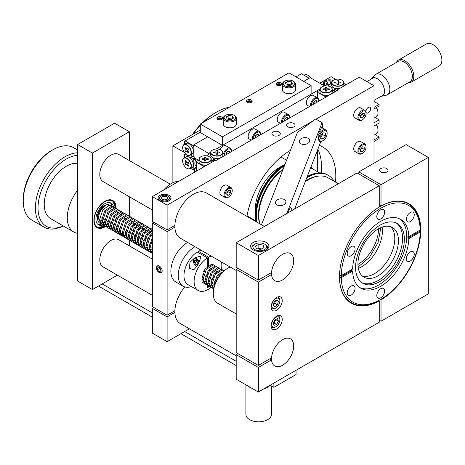 <?xml version="1.0" encoding="UTF-8"?>
<svg xmlns="http://www.w3.org/2000/svg" width="465" height="465" viewBox="0 0 465 465"><rect width="100%" height="100%" fill="white"/><g stroke="black" fill="none" stroke-linecap="round" stroke-linejoin="round"><path stroke-width="0.7" d="M351.139 286.085A5.557 3.208 120 0 0 347.506 290.985A5.557 3.208 120 0 0 348.355 295.438A5.557 3.208 120 0 0 351.139 295.165A5.557 3.208 120 0 0 354.766 290.265A5.557 3.208 120 0 0 353.917 285.812A5.557 3.208 120 0 0 351.139 286.085M351.139 246.636A5.557 3.208 120 0 0 347.506 251.536A5.557 3.208 120 0 0 348.355 255.988A5.557 3.208 120 0 0 351.139 255.715A5.557 3.208 120 0 0 354.766 250.815A5.557 3.208 120 0 0 353.917 246.357A5.557 3.208 120 0 0 351.139 246.636M410.316 212.47A5.557 3.208 120 0 0 406.683 217.364A5.557 3.208 120 0 0 407.532 221.822A5.557 3.208 120 0 0 410.316 221.549A5.557 3.208 120 0 0 413.943 216.649A5.557 3.208 120 0 0 413.094 212.191A5.557 3.208 120 0 0 410.316 212.47M237.97 353.638L236.197 354.661L236.197 379.237L258.366 392.036L379.248 322.245L379.248 300.901A57.474 33.184 -60 0 1 351.401 303.25A57.474 33.184 -60 0 1 342.42 257.767A57.474 33.184 -60 0 1 379.248 207.07A57.056 32.939 -60 0 1 408.363 203.897A57.056 32.939 -60 0 1 420.174 228.995A57.056 32.939 -60 0 1 420.18 230.012A57.056 32.939 -60 0 1 420.174 231.041L407.933 238.109A39.752 22.948 120 0 0 407.945 237.074A39.752 22.948 120 0 0 407.933 236.063L408.816 236.575A39.752 22.948 120 0 0 400.598 219.393A39.752 22.948 120 0 0 370.378 229.611A39.752 22.948 120 0 0 352.633 269.014L341.281 275.565L339.502 275.565M351.732 269.531L351.732 269.531A39.752 22.948 120 0 0 351.743 270.549L339.502 277.617L341.281 277.617A55.8 32.219 120 0 0 380.725 299.379L379.841 299.89A57.056 32.939 -60 0 1 351.313 302.715A57.056 32.939 -60 0 1 339.502 277.617A57.056 32.939 -60 0 1 339.497 276.768M380.725 288.73A5.557 3.208 120 0 0 377.092 293.63A5.557 3.208 120 0 0 377.946 298.082A5.557 3.208 120 0 0 380.725 297.809A5.557 3.208 120 0 0 384.357 292.909A5.557 3.208 120 0 0 383.503 288.451A5.557 3.208 120 0 0 380.725 288.73M359.817 287.579A39.752 22.948 120 0 0 390.048 275.623A39.752 22.948 120 0 0 406.706 236.365A39.752 22.948 120 0 0 399.511 218.829M355.574 267.451A34.486 19.908 120 0 0 362.717 283.237A34.486 19.908 120 0 0 389.286 273.995A34.486 19.908 120 0 0 404.341 239.295A34.486 19.908 120 0 0 397.197 223.508A34.486 19.908 120 0 0 370.628 232.75A34.486 19.908 120 0 0 355.574 267.451M361.851 282.685A34.486 19.908 120 0 0 388.089 272.356A34.486 19.908 120 0 0 402.568 238.272A34.486 19.908 120 0 0 396.29 223.037M398.429 240.661A28.632 16.531 120 0 0 392.501 227.554A28.632 16.531 120 0 0 370.436 235.226A28.632 16.531 120 0 0 357.94 264.039A28.632 16.531 120 0 0 363.868 277.146A28.632 16.531 120 0 0 385.933 269.473A28.632 16.531 120 0 0 398.429 240.661M362.165 275.896A28.632 16.531 120 0 0 383.468 266.085A28.632 16.531 120 0 0 394.791 238.562A28.632 16.531 120 0 0 390.565 226.705M410.316 251.92A5.557 3.208 120 0 0 406.683 256.82A5.557 3.208 120 0 0 407.532 261.272A5.557 3.208 120 0 0 410.316 260.999A5.557 3.208 120 0 0 413.943 256.099A5.557 3.208 120 0 0 413.094 251.646A5.557 3.208 120 0 0 410.316 251.92M380.725 209.825A5.557 3.208 120 0 0 377.092 214.725A5.557 3.208 120 0 0 377.946 219.178A5.557 3.208 120 0 0 380.725 218.905A5.557 3.208 120 0 0 384.357 214.005A5.557 3.208 120 0 0 383.503 209.552A5.557 3.208 120 0 0 380.725 209.825M420.174 228.995L420.174 230.018L408.816 236.575M407.933 238.109L408.816 238.621L420.174 232.064L420.174 231.041M351.743 270.549L352.633 271.06A39.752 22.948 120 0 0 360.852 288.242A39.752 22.948 120 0 0 391.071 278.024A39.752 22.948 120 0 0 408.816 238.621M341.281 277.617L352.633 271.06M380.725 299.379A55.8 32.219 120 0 0 420.174 232.064M420.174 230.018A55.8 32.219 120 0 0 380.725 208.256A55.8 32.219 120 0 0 341.281 275.565M255.291 215.528L255.291 209.384A34.276 19.786 -60 0 1 279.529 167.406L284.847 164.331A41.798 24.134 120 0 0 255.291 215.528A41.798 24.134 120 0 0 255.413 218.533A41.798 24.134 120 0 0 255.791 221.48M256 218.876A41.798 24.134 -60 0 1 284.702 165.11A41.798 24.134 120 0 0 256.006 218.945A41.798 24.134 120 0 0 256.384 221.822A41.798 24.134 -60 0 1 256 218.876M318.205 176.159A38.804 22.401 120 0 0 305.505 181.036M307.284 176.473A41.798 24.134 -60 0 1 327.47 174.805L327.912 175.061A41.798 24.134 120 0 0 307.028 177.124A41.798 24.134 -60 0 1 327.912 175.061L328.354 175.317A41.798 24.134 120 0 0 306.766 177.793M334.044 181.257A41.798 24.134 120 0 0 328.354 175.317M378.539 228.768A29.051 16.769 -60 0 1 364.118 259.801A29.051 16.769 -60 0 1 357.94 264.445M338.357 183.745L328.092 177.822A39.502 22.802 120 0 0 305.22 181.78M283.144 169.115A38.804 22.401 120 0 0 258.563 217.76A38.804 22.401 120 0 0 259.737 223.758M312.468 168.795A41.798 24.134 120 0 0 311.085 166.685M284.429 165.807A41.798 24.134 120 0 0 256.453 219.201A41.798 24.134 120 0 0 256.825 222.078M282.836 169.911A39.502 22.802 120 0 0 259.889 223.845M280.895 82.944A2.842 1.639 180 0 1 281.726 84.107A2.842 1.639 180 0 1 279.977 85.618A2.842 1.639 180 0 1 276.878 85.264A2.842 1.639 180 0 1 276.041 84.107A2.842 1.639 180 0 1 277.797 82.59A2.842 1.639 180 0 1 280.895 82.944M251.338 100.01A2.842 1.639 180 0 1 252.175 101.167A2.842 1.639 180 0 1 250.42 102.684A2.842 1.639 180 0 1 247.322 102.329A2.842 1.639 180 0 1 246.491 101.167A2.842 1.639 180 0 1 248.24 99.655A2.842 1.639 180 0 1 251.338 100.01M221.788 117.07A2.842 1.639 180 0 1 222.619 118.232A2.842 1.639 180 0 1 220.863 119.749A2.842 1.639 180 0 1 217.765 119.395A2.842 1.639 180 0 1 216.934 118.232A2.842 1.639 180 0 1 218.69 116.715A2.842 1.639 180 0 1 221.788 117.07M200.287 124.045L288.951 72.854L311.12 85.653L222.456 136.844L200.287 124.045L200.287 132.577L222.456 145.376L222.456 136.844M311.12 85.653L311.12 94.186L222.456 145.376M246.956 216.382A63.531 36.683 -60 0 1 290.451 150.311M319.362 145.382A63.531 36.683 -60 0 1 322.64 146.923A63.531 36.683 -60 0 1 335.8 176.003A63.531 36.683 -60 0 1 335.503 182.1M321.402 172.922A63.531 36.683 120 0 0 321.611 167.813A63.531 36.683 120 0 0 317.868 149.236M287.905 126.869A4.202 2.424 0 0 0 292.479 127.393A4.202 2.424 0 0 0 295.072 125.155A4.202 2.424 0 0 0 293.845 123.44A4.202 2.424 0 0 0 289.265 122.911A4.202 2.424 0 0 0 286.673 125.155A4.202 2.424 0 0 0 287.905 126.869M273.124 135.402A4.202 2.424 0 0 0 277.704 135.925A4.202 2.424 0 0 0 280.296 133.688A4.202 2.424 0 0 0 279.064 131.973A4.202 2.424 0 0 0 274.49 131.444A4.202 2.424 0 0 0 271.897 133.688A4.202 2.424 0 0 0 273.124 135.402M370.657 108.781A3.325 1.918 120 0 0 369.971 107.258A3.325 1.918 120 0 0 367.408 108.147A3.325 1.918 120 0 0 365.961 111.495A3.325 1.918 120 0 0 366.647 113.012A3.325 1.918 120 0 0 369.21 112.123A3.325 1.918 120 0 0 370.657 108.781M159.914 200.764A6.533 3.772 0 0 0 167.034 201.578A6.533 3.772 0 0 0 171.062 198.096A6.533 3.772 0 0 0 169.15 195.428A6.533 3.772 0 0 0 162.035 194.614A6.533 3.772 0 0 0 158.001 198.096A6.533 3.772 0 0 0 159.914 200.764M152.334 223.055L152.334 306.673L167.109 315.2L167.109 231.587L152.334 223.055L153.81 222.206M167.109 231.587L174.881 227.1M167.109 315.2L174.881 310.713M153.81 307.522L152.334 308.376L167.109 316.909L174.881 312.422M152.334 308.376L152.334 333.12L167.109 341.653L167.109 316.909M174.881 225.397L167.109 229.884L152.334 221.352L152.334 196.608L167.109 205.141L313.241 120.772M167.109 229.884L167.109 205.141M152.334 196.608L214.917 160.477L215.504 160.814L337.869 90.175L337.276 89.832L336.834 90.768M189.383 328.79L167.109 341.653M316.031 119.162L374 85.694L374 163.163M337.276 89.832L359.218 77.161L374 85.694M172.875 182.733L172.875 145.847L200.287 130.02M172.875 145.847L184.361 152.479M185.436 153.758L184.518 154.304L184.518 157.693M254.785 220.904L255.291 220.613M196.387 167.086L194.422 168.22L194.422 172.306M196.387 169.359L194.422 168.22M198.543 160.256L194.422 157.873L193.829 157.054L193.829 144.836L207.675 136.844M303.732 81.387L310.19 77.655L324.587 85.973M208.605 154.444L208.605 153.369L210.651 152.189M193.829 144.836L208.605 153.369M216.138 149.021L320.03 89.042M190.662 168.336L193.248 169.824L194.422 169.15L193.829 169.487L193.829 159.681L193.248 158.67L190.83 157.275L192.458 156.333M188.348 163.25L188.703 163.041M187.761 162.239L188.122 162.035M193.423 158.972L194.87 158.135M188.377 156.85L187.523 155.368L185.099 153.967M193.248 158.67L194.521 157.937M190.83 157.275L189.929 157.798M193.248 169.824L193.829 169.487M193.829 159.681L195.689 158.606M190.574 154.95L193.248 156.792L193.829 156.455L193.829 146.649L193.248 145.638L185.099 140.936L184.518 141.273L184.518 144.255M193.423 145.94L193.829 145.708M309.202 78.225L301.465 73.755L295.99 76.917M185.099 140.936L200.287 132.17M193.248 145.638L193.829 145.301M304.645 74.9L304.046 75.249L304.645 74.9A6.144 3.546 -120 0 1 307.714 75.208A6.144 3.546 -120 0 1 310.341 77.742M307.789 75.249A5.935 3.429 60 0 1 307.865 75.289A5.935 3.429 60 0 1 310.44 77.8M189.813 155.147A5.935 3.429 -120 0 0 189.813 148.294A5.935 3.429 -120 0 0 183.878 144.865A5.935 3.429 -120 0 0 182.652 147.585A5.935 3.429 -120 0 0 186.849 154.851A5.935 3.429 -120 0 0 189.813 155.147M182.652 147.498A6.144 3.546 60 0 1 182.652 147.411A6.144 3.546 60 0 1 183.925 144.598L183.925 144.598A6.144 3.546 60 0 1 190.069 148.149A6.144 3.546 60 0 1 190.069 155.24L192.097 154.066A6.144 3.546 -120 0 0 192.097 146.975A6.144 3.546 -120 0 0 185.954 143.423L183.925 144.598L185.954 143.423M187.691 148.672L188.418 149.939M186.953 151.032L185.645 151.544L184.913 150.276L186.012 149.643L184.913 147.504L185.645 147.079L186.953 149.102L188.052 148.469L188.778 149.736L186.953 151.032L188.052 152.933L188.261 151.613M188.052 152.933L188.778 152.508L187.686 150.608M192.097 154.066L190.069 155.24A6.144 3.546 60 0 1 186.994 154.938A6.144 3.546 60 0 1 186.918 154.892M184.913 150.276L187.564 148.748M187.686 150.369L186.744 150.91M183.878 158.303A5.935 3.429 -120 0 0 182.652 161.018A5.935 3.429 -120 0 0 186.849 168.289A5.935 3.429 -120 0 0 189.813 168.58A5.935 3.429 -120 0 0 189.813 161.727A5.935 3.429 -120 0 0 183.878 158.303M182.652 160.937A6.144 3.546 60 0 1 182.652 160.849A6.144 3.546 60 0 1 183.925 158.036A6.144 3.546 60 0 1 190.069 161.582A6.144 3.546 60 0 1 190.069 168.679L190.069 168.679A6.144 3.546 60 0 1 186.994 168.371A6.144 3.546 60 0 1 186.918 168.33M185.954 156.862L183.925 158.036L185.954 156.862A6.144 3.546 -120 0 1 192.097 160.408A6.144 3.546 -120 0 1 192.097 167.505L190.069 168.679L192.097 167.505M184.913 160.937L186.012 162.837L186.744 162.419L185.645 160.518L184.913 160.937L186.163 161.413M186.012 162.837L184.913 163.715L185.645 164.982L187.686 163.802L186.744 164.348L188.052 166.365L188.261 165.052M186.744 162.419L188.052 161.901L188.778 163.169L186.953 164.465M188.052 166.365L188.778 165.947L187.686 164.046M184.913 163.715L187.564 162.186M187.691 162.111L188.418 163.378M255.704 220.974L255.308 221.201M222.898 153.287L225.479 155.06M207.675 156.054L207.675 154.979L210.61 153.287M210.093 157.24L207.675 155.653M211.808 157.048L210.093 157.048M215.824 160.634L213.4 158.96L213.4 157.92M213.4 160.838L213.4 158.96M216.306 160.355L215.824 160.355M211.261 159.902L213.842 161.093M204.187 166.673L196.387 162.169L196.387 161.5L198.974 160.006M196.387 171.172L196.387 162.169M211.052 159.146A5.935 3.429 0 0 0 209.314 156.722A5.935 3.429 0 0 0 200.921 156.722A5.935 3.429 0 0 0 199.183 159.146A5.935 3.429 0 0 0 205.117 162.576A5.935 3.429 0 0 0 211.052 159.146M209.384 156.763A6.144 3.546 180 0 1 209.459 156.81A6.144 3.546 180 0 1 211.261 159.315A6.144 3.546 180 0 1 205.117 162.866A6.144 3.546 180 0 1 198.974 159.315A6.144 3.546 180 0 1 200.77 156.81A6.144 3.546 180 0 1 200.845 156.763M211.261 159.315L211.261 161.663A6.144 3.546 0 0 1 210.959 162.762M198.974 159.315L198.974 161.663A6.144 3.546 0 0 0 200.77 164.174A6.144 3.546 0 0 0 207.012 165.034M207.611 158.722A5.935 3.429 180 0 1 208.082 158.867M205.85 158.606L205.85 159.687L208.25 159.571L208.25 158.722L206.059 158.722L205.85 157.339L204.385 157.339L204.385 160.954L205.85 160.954L205.85 159.687M205.85 160.541L204.385 160.541M207.216 159.571L208.25 158.722M204.385 159.687L204.176 158.722L201.979 158.722L203.013 159.571M201.979 158.722L201.979 159.571L204.176 159.571M206.902 165.104A5.935 3.429 180 0 1 200.921 164.255A5.935 3.429 180 0 1 200.845 164.215M210.819 152.427A5.935 3.429 0 0 0 216.754 155.856A5.935 3.429 0 0 0 222.689 152.427A5.935 3.429 0 0 0 220.951 150.003A5.935 3.429 0 0 0 212.557 150.003A5.935 3.429 0 0 0 210.819 152.427M222.898 152.601A6.144 3.546 180 0 1 216.754 156.147A6.144 3.546 180 0 1 210.61 152.601L210.61 154.944A6.144 3.546 0 0 0 216.754 158.489A6.144 3.546 0 0 0 222.898 154.944L222.898 152.601A6.144 3.546 180 0 0 221.096 150.09A6.144 3.546 180 0 0 221.02 150.05M217.481 154.241L217.481 152.973L217.481 154.241L216.022 154.241L216.022 152.973L213.615 152.851L213.615 152.008L214.65 152.851M217.481 153.822L216.022 153.822M217.481 152.973L217.481 151.886L217.481 152.973L219.887 152.851L219.887 152.008L217.481 151.886L217.481 150.619L216.022 150.619L215.812 152.008L213.615 152.008M218.852 152.851L219.887 152.008M210.61 152.601A6.144 3.546 180 0 1 212.406 150.09A6.144 3.546 180 0 1 212.482 150.05M216.022 152.973L216.022 151.886M334.416 88.077L334.416 89.094L336.834 90.489M334.416 89.094L334.416 90.971M331.621 83.421L328.691 85.112L328.691 85.787L331.109 87.182L332.818 87.182M328.691 85.787L328.691 86.188M346.146 84.711L343.914 83.421M338.351 83.956L338.351 84.368M337.183 83.956L337.183 84.368M319.984 90.14L317.403 91.628L317.403 92.303L326.035 97.005M335.207 91.71L332.277 90.03M317.403 92.303L317.403 97.807M317.403 150.428L317.403 171.649M326.134 85.851A5.935 3.429 0 0 0 321.931 86.856A5.935 3.429 0 0 0 320.647 90.588A5.935 3.429 0 0 0 326.134 92.704A5.935 3.429 0 0 0 331.615 90.588A5.935 3.429 0 0 0 330.33 86.856A5.935 3.429 0 0 0 326.134 85.851M330.4 86.897A6.144 3.546 180 0 1 330.476 86.943A6.144 3.546 180 0 1 332.277 89.449A6.144 3.546 180 0 1 326.134 92.994A6.144 3.546 180 0 1 319.984 89.449A6.144 3.546 180 0 1 321.786 86.943A6.144 3.546 180 0 1 321.861 86.897M319.984 89.449L319.984 91.797A6.144 3.546 0 0 0 321.786 94.302A6.144 3.546 0 0 0 326.134 95.342A6.144 3.546 0 0 0 330.476 94.302A6.144 3.546 0 0 0 332.277 91.797L332.277 89.449M330.4 94.349A5.935 3.429 180 0 1 330.33 94.389A5.935 3.429 180 0 1 326.134 95.395A5.935 3.429 180 0 1 321.931 94.389A5.935 3.429 180 0 1 321.861 94.349M323.169 88.995A5.935 3.429 180 0 1 323.634 88.856M322.995 88.856L322.995 89.699L325.401 89.821L325.401 88.734L322.995 88.856L324.029 89.699M326.86 88.734L326.86 89.821L329.267 89.699L329.267 88.856L326.86 88.734L326.86 87.466L325.401 87.466L325.401 88.734M326.86 90.675L325.401 90.675M325.401 89.821L325.401 91.088L326.86 91.088L326.86 89.821M328.627 88.856A5.935 3.429 180 0 1 329.092 88.995M328.232 89.699L329.267 88.856M337.764 85.99A5.935 3.429 0 0 0 343.251 83.874A5.935 3.429 0 0 0 341.967 80.137A5.935 3.429 0 0 0 337.764 79.131A5.935 3.429 0 0 0 333.568 80.137A5.935 3.429 0 0 0 332.283 83.874A5.935 3.429 0 0 0 337.764 85.99M342.037 80.183A6.144 3.546 180 0 1 342.112 80.224A6.144 3.546 180 0 1 343.914 82.729A6.144 3.546 180 0 1 337.764 86.281A6.144 3.546 180 0 1 331.621 82.729A6.144 3.546 180 0 1 333.422 80.224A6.144 3.546 180 0 1 333.498 80.183M331.621 82.729L331.621 85.078A6.144 3.546 0 0 0 333.422 87.589A6.144 3.546 0 0 0 337.764 88.623A6.144 3.546 0 0 0 339.665 88.449M343.612 86.176A6.144 3.546 0 0 0 343.914 85.078L343.914 82.729M339.555 88.519A5.935 3.429 180 0 1 337.764 88.676A5.935 3.429 180 0 1 333.568 87.67A5.935 3.429 180 0 1 333.498 87.629M334.631 82.985L337.038 83.101L337.038 84.368L337.038 82.02L334.631 82.136L334.631 82.985M337.038 84.368L338.497 84.368L338.497 83.101L338.497 84.368M338.706 82.985L340.903 82.985L340.903 82.136L338.706 82.136L338.497 83.101L338.497 80.753L337.038 80.753L337.038 82.02M339.869 82.985L340.903 82.136M338.497 83.956L337.038 83.956M334.806 82.282A5.935 3.429 180 0 1 335.271 82.136M334.631 82.136L335.666 82.985M187.61 242.451A23.407 13.514 120 0 0 187.43 242.55A23.407 13.514 120 0 0 172.137 263.178A23.407 13.514 120 0 0 175.724 281.935L183.117 286.202A23.407 13.514 120 0 0 191.423 286.597M194.998 246.717A23.407 13.514 120 0 0 194.818 246.816A23.407 13.514 120 0 0 179.525 267.445A23.407 13.514 120 0 0 183.117 286.202M165.819 195.323A4.976 2.871 0 0 0 161.012 196.067A4.976 2.871 0 0 0 163.244 200.868A4.976 2.871 0 0 0 168.842 199.531A4.976 2.871 0 0 0 168.051 196.067A4.976 2.871 0 0 0 165.819 195.323M160.541 196.34A5.644 3.255 0 0 0 158.891 198.642A5.644 3.255 0 0 0 162.448 201.671A5.644 3.255 0 0 1 160.541 196.34L161.012 196.067A4.976 2.871 0 0 0 160.379 199.677A4.976 2.871 0 0 0 166.383 200.764A4.976 2.871 0 0 0 168.051 196.067A4.976 2.871 0 0 0 162.68 195.434A4.976 2.871 0 0 0 161.012 196.067L160.541 196.34M166.615 201.671A5.644 3.255 0 0 0 170.173 198.642A5.644 3.255 0 0 0 168.522 196.34A5.644 3.255 0 0 1 166.633 201.665A5.644 3.255 0 0 1 166.615 201.671M161.268 197.59L162.145 199.473L165.406 199.979L167.795 198.602L166.923 196.718L163.657 196.213L161.268 197.59M165.866 199.183L164.348 198.944L162.68 199.404A2.924 1.691 0 0 1 165.29 199.09A2.924 1.691 0 0 1 166.383 199.415L165.866 199.183M294.508 82.572A5.749 3.319 0 0 0 293.02 81.084A5.749 3.319 0 0 0 284.888 81.084A5.749 3.319 0 0 0 283.4 84.293A5.749 3.319 0 0 0 290.439 86.635A5.749 3.319 0 0 0 294.508 82.572M284.888 81.084L284.33 81.41A6.539 3.778 0 0 0 282.412 84.084A6.539 3.778 0 0 0 282.633 85.06A6.539 3.778 0 0 0 289.805 87.827A6.539 3.778 0 0 0 295.496 84.084A6.539 3.778 0 0 0 295.275 83.101A6.539 3.778 0 0 0 293.578 81.41L293.02 81.084M282.412 84.084L282.412 89.919A6.539 3.778 0 0 0 282.633 90.896A6.539 3.778 0 0 0 289.805 93.663A6.539 3.778 0 0 0 295.496 89.919L295.496 84.084M286.853 85.054L287.98 84.403L287.98 81.334L285.318 82.869L286.289 84.967L289.928 85.531L292.59 83.996L291.613 81.898L291.613 84.56M287.98 81.334L291.613 81.898M287.98 84.403L291.055 84.88M290.875 84.985A3.261 1.883 0 0 0 286.864 85.06M235.395 116.703A5.749 3.319 0 0 0 233.907 115.215A5.749 3.319 0 0 0 225.781 115.215A5.749 3.319 0 0 0 224.293 118.418A5.749 3.319 0 0 0 231.332 120.766A5.749 3.319 0 0 0 235.395 116.703M225.781 115.215L225.217 115.541A6.539 3.778 0 0 0 223.299 118.209A6.539 3.778 0 0 0 223.526 119.185A6.539 3.778 0 0 0 230.698 121.952A6.539 3.778 0 0 0 236.383 118.209A6.539 3.778 0 0 0 236.162 117.232A6.539 3.778 0 0 0 234.47 115.541L233.907 115.215M223.299 118.209L223.299 124.045A6.539 3.778 0 0 0 223.526 125.021A6.539 3.778 0 0 0 230.698 127.788A6.539 3.778 0 0 0 236.383 124.045L236.383 118.209M231.768 119.11A3.261 1.883 0 0 0 230.687 118.813A3.261 1.883 0 0 0 227.757 119.185M227.74 119.185L228.867 118.534L228.867 115.46L226.205 117L227.182 119.098L230.814 119.662L233.477 118.122L232.506 116.023L232.506 118.685M228.867 115.46L232.506 116.023M228.867 118.534L231.948 119.011M159.356 272.583L158.803 272.263L159.356 272.583A3.97 2.29 -120 0 0 161.338 272.781A3.97 2.29 -120 0 0 161.948 269.601A3.97 2.29 -120 0 0 159.356 266.102A3.97 2.29 -120 0 0 157.368 265.904A3.97 2.29 -120 0 0 156.548 267.718L156.548 268.357A3.191 1.843 -120 0 0 158.803 272.263A3.191 1.843 -120 0 0 161.064 270.961A3.191 1.843 -120 0 0 158.803 267.05A3.191 1.843 -120 0 0 156.548 268.357M159.448 268.613L157.42 269.781L157.42 267.939L158.803 267.811L160.187 269.537L160.187 271.38L158.803 271.508L160.187 270.706M157.42 269.781L158.803 271.508M221.108 119.679L221.108 118.604L221.532 119.522M219.288 119.848L219.288 118.319L217.957 119.087L218.19 119.592M221.108 118.604L219.288 118.319M222.328 118.959A2.651 1.529 0 0 0 219.776 117.843A2.651 1.529 0 0 0 217.225 118.959M247.746 102.533L247.514 102.027L248.845 101.254L250.664 101.539L251.088 102.457M250.664 102.62L250.664 101.539M248.845 102.782L248.845 101.254M251.879 101.893A2.651 1.529 0 0 0 249.333 100.777A2.651 1.529 0 0 0 246.781 101.893M278.401 85.723L278.401 84.194L277.07 84.961L277.303 85.467M281.435 84.828A2.651 1.529 0 0 0 278.884 83.712A2.651 1.529 0 0 0 276.338 84.828M280.645 85.391L280.215 84.473L278.401 84.194M196.154 158.879A5.103 2.947 -60 0 0 194.887 162.779L194.887 163.32A5.76 3.325 -60 0 1 196.288 158.954M196.387 166.133L196.079 165.953A5.76 3.325 -60 0 1 194.887 163.32M230.425 188.22A5.103 2.947 120 0 0 225.496 192.591A5.103 2.947 120 0 0 226.815 197.52A5.103 2.947 120 0 0 228.623 197.038A5.103 2.947 120 0 0 232.227 190.79A5.103 2.947 120 0 0 230.425 188.22M232.227 190.79L232.227 190.249A5.76 3.325 120 0 0 231.035 187.616A5.76 3.325 120 0 0 230.192 187.354A5.76 3.325 120 0 0 224.926 191.603A5.76 3.325 120 0 0 225.275 197.59A5.76 3.325 120 0 0 226.118 197.852A5.76 3.325 120 0 0 228.158 197.305L228.623 197.038M231.035 187.616L226.844 185.198A5.76 3.325 120 0 0 226.002 184.936A5.76 3.325 120 0 0 220.736 189.185A5.76 3.325 120 0 0 221.084 195.172L225.275 197.59M228.083 191.162L228.083 191.685L230.407 193.033L230.407 190.65L228.623 190.487L226.833 192.713L226.833 195.097L228.623 195.254L226.833 194.225M230.407 193.033L228.623 195.254M228.083 191.685L226.833 193.237M226.833 193.184A2.528 1.459 120 0 0 227.96 191.313M360.648 115.925A2.528 1.459 120 0 0 361.003 115.541A2.528 1.459 120 0 0 361.776 114.053M364.24 110.966A5.103 2.947 120 0 0 359.311 115.337A5.103 2.947 120 0 0 360.631 120.261A5.103 2.947 120 0 0 362.433 119.778A5.103 2.947 120 0 0 366.042 113.53A5.103 2.947 120 0 0 364.24 110.966M366.042 113.53L366.042 112.995A5.76 3.325 120 0 0 364.851 110.356A5.76 3.325 120 0 0 364.008 110.095A5.76 3.325 120 0 0 358.742 114.349A5.76 3.325 120 0 0 359.09 120.33A5.76 3.325 120 0 0 359.933 120.592A5.76 3.325 120 0 0 361.968 120.046L362.433 119.778M364.851 110.356L360.66 107.938A5.76 3.325 120 0 0 359.817 107.677A5.76 3.325 120 0 0 354.551 111.931A5.76 3.325 120 0 0 354.9 117.912L359.09 120.33M361.892 113.902L361.892 114.431L364.223 115.773L364.223 113.39L362.433 113.233L360.648 115.454L360.648 117.837L362.433 117.994L360.648 116.965M364.223 115.773L362.433 117.994M361.892 114.431L360.648 115.983M364.24 144.557A5.103 2.947 120 0 0 359.311 148.928A5.103 2.947 120 0 0 360.631 153.851A5.103 2.947 120 0 0 362.433 153.369A5.103 2.947 120 0 0 366.042 147.12A5.103 2.947 120 0 0 364.24 144.557M366.042 147.12L366.042 146.585A5.76 3.325 120 0 0 364.851 143.947A5.76 3.325 120 0 0 364.008 143.685A5.76 3.325 120 0 0 358.742 147.94A5.76 3.325 120 0 0 359.09 153.921A5.76 3.325 120 0 0 359.933 154.182A5.76 3.325 120 0 0 361.968 153.636L362.433 153.369M364.851 143.947L360.66 141.529A5.76 3.325 120 0 0 359.817 141.267A5.76 3.325 120 0 0 354.551 145.522A5.76 3.325 120 0 0 354.9 151.503L359.09 153.921M361.892 147.492L361.892 148.021L364.223 149.364L364.223 146.981L362.433 146.824L360.648 149.044L360.648 151.427L362.433 151.584L360.648 150.555M364.223 149.364L362.433 151.584M361.892 148.021L360.648 149.573M318.676 101.248A5.103 2.947 120 0 0 318.682 101.033A5.103 2.947 120 0 0 318.2 99.225A5.103 2.947 120 0 0 314.055 99.713A5.103 2.947 120 0 0 311.474 105.41M318.682 101.033L318.682 100.492A5.76 3.325 120 0 0 318.136 98.458A5.76 3.325 120 0 0 317.49 97.859A5.76 3.325 120 0 0 312.753 99.731A5.76 3.325 120 0 0 310.591 105.921M317.49 97.859L313.3 95.441A5.76 3.325 120 0 0 307.94 98.127A5.76 3.325 120 0 0 306.894 104.817A5.76 3.325 120 0 0 307.545 105.416L309.504 106.549M315.351 100.893L317.142 101.922L316.107 100.457L314.044 101.649L313.119 104.456M314.503 101.382L313.782 103.236L314.509 103.66M313.393 103.323A2.528 1.459 120 0 0 314.45 101.411M289.59 118.046A5.103 2.947 120 0 0 289.596 117.825A5.103 2.947 120 0 0 289.108 116.023A5.103 2.947 120 0 0 284.964 116.506A5.103 2.947 120 0 0 282.383 122.208M289.596 117.825L289.596 117.29A5.76 3.325 120 0 0 289.05 115.25A5.76 3.325 120 0 0 288.399 114.652A5.76 3.325 120 0 0 283.667 116.523A5.76 3.325 120 0 0 281.499 122.714M288.399 114.652L284.214 112.234A5.76 3.325 120 0 0 278.855 114.925A5.76 3.325 120 0 0 277.803 121.609A5.76 3.325 120 0 0 278.454 122.208L280.412 123.341M286.266 117.686L288.05 118.72L287.015 117.25L284.958 118.441L284.034 121.255M285.411 118.18L284.69 120.034L285.417 120.452M284.69 120.034L284.237 120.296M260.499 134.838A5.103 2.947 120 0 0 260.505 134.623A5.103 2.947 120 0 0 260.022 132.816A5.103 2.947 120 0 0 255.872 133.304A5.103 2.947 120 0 0 253.291 139M260.505 134.623L260.505 134.083A5.76 3.325 120 0 0 259.958 132.048A5.76 3.325 120 0 0 259.313 131.45A5.76 3.325 120 0 0 254.576 133.321A5.76 3.325 120 0 0 252.414 139.512M259.313 131.45L255.122 129.032A5.76 3.325 120 0 0 249.763 131.717A5.76 3.325 120 0 0 248.717 138.407A5.76 3.325 120 0 0 249.362 139.006L251.327 140.139M257.174 134.484L258.959 135.513L257.93 134.048L255.866 135.234L254.942 138.047M256.32 134.972L255.599 136.826L256.331 137.251M255.599 136.826L255.145 137.094M255.215 136.913A2.528 1.459 120 0 0 256.273 135.001M231.407 151.637A5.103 2.947 120 0 0 231.413 151.416A5.103 2.947 120 0 0 230.931 149.614A5.103 2.947 120 0 0 227.449 149.561A5.103 2.947 120 0 0 224.386 154.148M231.413 151.416L231.413 150.881A5.76 3.325 120 0 0 230.867 148.841A5.76 3.325 120 0 0 230.222 148.242A5.76 3.325 120 0 0 223.56 153.671M230.222 148.242L226.031 145.824A5.76 3.325 120 0 0 220.038 149.573M228.083 151.276L229.867 152.311L228.838 150.84L226.775 152.032L225.851 154.845M227.228 151.77L226.513 153.624L227.24 154.043M184.803 286.928A26.121 15.083 120 0 0 180.281 323.535L236.197 355.818M264.393 226.449L206.402 192.969A26.121 15.083 120 0 0 190.813 195.922A26.121 15.083 120 0 0 175.828 218.91A26.121 15.083 120 0 0 180.281 238.214L236.197 270.502M163.587 190.109A23.488 13.561 -60 0 1 168.9 185.105A23.488 13.561 -60 0 1 178.758 181.35M300.849 143.714A5.225 3.4 -7.3 0 0 306.708 143.952A5.225 3.4 -7.3 0 0 309.69 140.354A5.225 3.4 -7.3 0 0 308.167 138.32A5.225 3.4 -7.3 0 0 302.308 138.088A5.225 3.4 -7.3 0 0 299.326 141.686A5.225 3.4 -7.3 0 0 300.849 143.714M277.053 204.955A5.225 3.4 -7.3 0 0 282.912 205.193A5.225 3.4 -7.3 0 0 285.894 201.589A5.225 3.4 -7.3 0 0 284.371 199.561A5.225 3.4 -7.3 0 0 278.512 199.322A5.225 3.4 -7.3 0 0 275.53 202.926A5.225 3.4 -7.3 0 0 277.053 204.955M287.289 213.226L290.451 207.373L291.764 208.553L291.799 210.622M320.106 141.534L319.356 141.691L318.548 139.622L319.019 132.356L321.751 127.241L322.222 127.892M286.783 213.522L322.094 122.661L315.694 118.964L297.397 132.449L261.51 224.787M321.757 127.619A6.853 3.958 120 0 0 321.425 127.178M294.653 208.977L320.862 141.529M322.094 122.661L322.809 128.23M327.122 133.577A5.737 3.313 120 0 0 323.065 131.235A5.737 3.313 120 0 0 319.007 138.262A5.737 3.313 120 0 0 323.065 140.604A5.737 3.313 120 0 0 327.122 133.577L327.122 132.926A6.533 3.772 120 0 0 325.767 129.938A6.533 3.772 120 0 0 318.606 134.99M320.757 136.815A3.267 1.883 120 0 0 321.559 136.024A3.267 1.883 120 0 0 322.704 133.286L322.716 134.588L325.378 136.123L325.378 133.042L323.065 132.839L320.757 135.71L320.757 138.791L323.065 139L320.757 137.663M318.856 140.971A6.533 3.772 120 0 0 319.24 141.25A6.533 3.772 120 0 0 322.507 140.924L323.065 140.604M325.378 136.123L323.065 139M322.716 134.588L320.757 137.024M152.334 210.017L103.044 181.559A15.676 9.05 -60 0 1 99.801 174.387A15.676 9.05 -60 0 1 106.642 158.612A15.676 9.05 -60 0 1 118.72 154.409L170.26 184.169M293.682 260.726A15.676 9.05 -60 0 1 286.841 276.501A15.676 9.05 -60 0 1 274.763 280.697A15.676 9.05 -60 0 1 271.519 273.525A15.676 9.05 -60 0 1 278.361 257.75A15.676 9.05 -60 0 1 290.439 253.553A15.676 9.05 -60 0 1 293.682 260.726M152.334 295.333L103.044 266.881A15.676 9.05 -60 0 1 99.801 259.703A15.676 9.05 -60 0 1 106.642 243.927A15.676 9.05 -60 0 1 118.72 239.731L152.334 259.139M258.366 365.414L258.366 282.139L236.197 269.345L236.197 352.615L258.366 365.414L271.554 357.8A15.676 9.05 -60 0 1 278.773 342.647A15.676 9.05 -60 0 1 290.439 338.869A15.676 9.05 -60 0 1 293.682 346.047A15.676 9.05 -60 0 1 286.841 361.822A15.676 9.05 -60 0 1 274.763 366.019A15.676 9.05 -60 0 1 271.519 358.846A15.676 9.05 -60 0 1 278.361 343.071A15.676 9.05 -60 0 1 290.439 338.869A15.676 9.05 -60 0 1 293.682 346.047A15.676 9.05 -60 0 1 286.841 361.822A15.676 9.05 -60 0 1 274.763 366.019A15.676 9.05 -60 0 1 271.554 359.846L269.781 358.823M101.678 224.165L101.12 223.898L98.58 218.899C97.981 212.447 104.596 203.775 108.839 204.554L108.548 205.274M101.045 223.555A10.451 6.033 -60 0 1 100.44 223.415M101.12 223.898L99.748 223.107A10.451 6.033 -60 0 1 97.58 218.323A10.451 6.033 -60 0 1 101.364 208.692A10.451 6.033 -60 0 1 108.839 204.554M108.508 223.805L108.014 224.089M103.84 225.06L103.201 224.938M104.631 225.874L102.19 224.519L99.65 219.521L102.852 209.709L109.752 205.164L113.547 207.018M116.541 217.649L114.797 220.666M108.636 225.746L107.77 226.002M106.415 226.182L105.724 226.147M104.073 225.606L101.533 220.608L104.735 210.802L111.635 206.251L113.047 206.652M107.589 227.583L105.142 226.222L102.608 221.224L105.811 211.418L112.704 206.867L116.5 208.727M107.026 227.309L104.491 222.311L107.694 212.505L114.588 207.954L116 208.361M110.542 229.286L108.101 227.931L105.561 222.933L108.764 213.127L115.663 208.576L119.459 210.43M123.702 216.341L123.667 216.783M109.984 229.018L107.444 224.02L110.647 214.214L117.546 209.663L118.953 210.064M113.501 230.995L111.054 229.634L108.519 224.636L111.722 214.83L118.616 210.279L122.411 212.139M126.654 218.114L126.625 218.492M112.937 230.721L110.403 225.723L113.605 215.917L120.499 211.366L121.911 211.773M116.453 232.698L114.012 231.343L111.472 226.345L114.675 216.539L121.574 211.988L125.37 213.848M120.458 232.57L119.592 232.831M118.238 233.006L117.546 232.971M115.895 232.43L113.355 227.431L116.558 217.626L123.458 213.075L124.864 213.476M119.412 234.406L116.965 233.052L114.431 228.048L117.633 218.242L124.527 213.691L128.323 215.551M132.566 221.526L132.537 221.904M126.364 232.599L125.172 233.424M123.417 234.273L122.551 234.534M121.196 234.715L120.505 234.68M118.848 234.139L116.314 229.14L119.517 219.329L126.41 214.784L127.823 215.185M122.365 236.11L119.924 234.755L117.383 229.756L120.586 219.951L127.486 215.4L131.281 217.26M134.275 227.885L132.531 230.902M121.807 235.842L119.267 230.843L122.469 221.038L129.369 216.487L130.775 216.893M136.355 225.537L135.35 228.501M133.6 231.524L131.467 234M125.318 237.818L122.876 236.464L120.342 231.465L123.545 221.654L130.438 217.108L134.234 218.963M124.76 237.551L122.225 232.552L125.428 222.747L132.322 218.195L133.734 218.597M139.308 227.24L138.303 230.21M136.559 233.227L134.42 235.709M128.276 239.527L125.835 238.167L123.295 233.168L126.497 223.363L133.391 218.812L137.192 220.672M140.186 231.297L138.442 234.314M135.228 237.72L134.036 238.545M127.718 239.254L125.178 234.255L128.381 224.45L135.28 219.899L136.687 220.305M131.229 241.23L128.788 239.876L126.253 234.877L129.456 225.072L136.35 220.52L140.145 222.375M144.388 228.35L144.359 228.728M143.144 233.006L141.395 236.022M138.186 239.429L136.995 240.248M130.671 240.963L128.137 235.964L131.339 226.159L138.233 221.607L139.645 222.008M145.22 230.652L144.214 233.622M142.47 236.639L140.331 239.12M134.187 242.939L131.746 241.579L129.206 236.58L132.409 226.775L139.302 222.224L143.104 224.084M147.347 229.989L147.312 230.437M141.139 241.132L140.36 241.695M133.629 242.666L131.089 237.667L134.292 227.862L141.191 223.31L142.598 223.717M148.178 232.361L147.173 235.331M145.423 238.347L143.29 240.824M137.14 244.642L134.699 243.288L132.165 238.289L135.362 228.484L142.261 223.932L146.056 225.792M150.3 231.698L150.271 232.145M149.056 236.418L147.306 239.434M144.098 242.84L143.313 243.404M136.582 244.375L134.048 239.376L137.251 229.571L144.144 225.019L145.557 225.42M151.131 234.064L150.125 237.034M148.382 240.056L146.243 242.532M140.099 246.351L137.657 244.997L135.117 239.992L138.32 230.187L145.214 225.635L149.015 227.495M139.541 246.084L137.001 241.085L140.203 231.274L147.097 226.728L148.509 227.129M143.051 248.054L140.61 246.7L138.076 241.701L141.273 231.895L148.172 227.344L151.968 229.204M142.493 247.787L139.959 242.788L143.162 232.982L150.056 228.431L151.468 228.838M146.01 249.763L143.569 248.409L141.029 243.41L144.231 233.599L151.125 229.053L152.334 229.344M145.452 249.496L142.912 244.497L146.115 234.691L152.334 230.163M148.963 251.472L146.522 250.112L143.987 245.113L147.184 235.307L152.334 231.029M148.405 251.199L145.871 246.2L149.067 236.394L152.334 233.105M151.131 252.361L150.491 252.239M151.921 253.175L149.48 251.821L146.94 246.822L150.143 237.016L152.334 234.569M151.363 252.908L148.823 247.909L152.334 237.691M152.334 253.466L149.899 248.525L152.334 239.87M152.334 252.239L151.782 249.612L152.334 245.258M205.21 268.84L203.461 271.856M210.244 268.195L209.238 271.165M207.489 274.181L205.356 276.658M213.197 269.898L212.191 272.868M210.447 275.885L208.308 278.366M216.155 271.606L215.15 274.577M213.4 277.593L211.267 280.075M212.075 282.086L211.29 282.65M205.123 283.888L204.559 283.621L202.025 278.622L205.228 268.817L212.121 264.265L214.034 265.038M208.076 285.597L205.635 284.243L203.095 279.244L206.297 269.433L213.197 264.887L216.992 266.741M215.028 283.795L213.836 284.615M207.518 285.33L204.978 280.331L208.181 270.525L215.08 265.974L216.487 266.375M211.034 287.306L208.587 285.946L206.053 280.947L209.256 271.142L216.149 266.59L219.945 268.45M210.471 287.033L207.936 282.034L211.139 272.228L218.033 267.677L219.445 268.084M213.801 288.934L211.546 287.655L209.006 282.656L212.209 272.85L219.108 268.299L222.904 270.153M213.429 288.742L210.889 283.743L214.092 273.937L220.991 269.386L222.398 269.787M213.813 288.864L211.964 284.359L215.167 274.553L222.061 270.002L224.246 270.857M214.162 287.399L213.848 285.446L217.05 275.64L223.979 271.095M111.995 206.286L112.373 206.867M114.954 207.994L115.326 208.57M117.907 209.698L118.284 210.279M120.865 211.406L121.237 211.982M121.702 213.348L121.824 214.382M123.818 213.115L124.196 213.691M126.776 214.818L127.148 215.394M129.729 216.527L130.107 217.103M135.641 219.939L136.018 220.515M138.599 221.642L138.971 222.224M207.378 261.481L208.564 261.801M207.378 262.847L208.564 262.574M207.378 263.951L208.564 263.428M214.923 284.935L218.12 276.262L222.904 272.124M214.935 284.737L214.406 284.853M219.16 273.269L218.905 275.263M215.836 280.575L214.173 281.993M211.976 283.028L211.453 283.144M216.208 271.56L215.946 273.56M212.883 278.866L211.215 280.285M209.023 281.325L208.494 281.435M213.249 269.851L212.993 271.851M209.924 277.163L208.262 278.582M206.065 279.616L205.542 279.732M210.296 268.148L210.035 270.148M206.972 275.454L205.303 276.873M203.112 277.913L202.583 278.024M207.338 266.439L207.082 268.439M204.013 273.751L202.351 275.17M149.91 247.194L149.387 247.31M150.817 243.032L149.149 244.451M146.957 245.491L145.853 245.665M143.993 245.235L142.906 244.235M149.62 231.233L150.579 231.925M151.183 234.017L150.927 236.017M147.858 241.329L146.196 242.747M143.999 243.782L143.476 243.898M148.225 232.314L147.969 234.314M144.906 239.62L143.237 241.039M141.046 242.079L140.517 242.189M145.272 230.605L145.016 232.605M141.947 237.917L140.285 239.336M138.088 240.37L137.564 240.486M142.313 228.902L142.058 230.896M138.994 236.208L137.326 237.627M135.135 238.667L134.03 238.836M132.17 238.411L131.084 237.412M137.797 224.409L138.756 225.101M139.361 227.193L139.105 229.193M136.036 234.505L134.373 235.918M132.176 236.958L131.653 237.074M136.408 225.49L136.146 227.484M133.083 232.796L131.415 234.215M129.224 235.249L128.695 235.366M133.449 223.781L133.193 225.781M130.124 231.088L128.462 232.506M126.265 233.546L125.742 233.657M120.063 214.167L121.022 214.859M117.11 212.464L118.069 213.156M114.152 210.755L115.111 211.447M112.391 220.852L110.728 222.27M108.531 223.305L107.432 223.479M105.567 223.055L104.48 222.049M111.199 209.052L112.158 209.744M214.72 285.516L214.034 282.673M219.317 273.129L221.625 272.804M214.714 285.533L213.848 285.423M211.953 284.098L211.081 280.965M216.365 271.421L218.672 271.101M220.021 272.554L220.23 273.885M215.243 282.61L213.935 283.336M217.068 270.851L217.277 272.176M152.334 247.281L151.869 247.502M150.218 245.072L148.916 245.793M145.429 230.466L147.736 230.146M142.47 228.763L144.778 228.437M141.354 239.952L140.046 240.678M138.059 241.161L137.001 241.056M135.106 239.737L134.234 236.604M139.517 227.054L141.825 226.734M143.179 228.187L143.389 229.518M138.401 238.243L137.094 238.969M136.565 225.351L138.866 225.025M140.221 226.484L140.43 227.815M135.443 236.54L134.135 237.266M132.49 234.831L131.182 235.557M129.194 236.046L128.137 235.941M126.242 234.616L125.37 231.483M134.309 223.072L134.519 224.397M131.357 221.363L131.566 222.694M123.283 232.628L122.225 232.529M120.33 231.204L119.459 228.071M124.742 218.521L127.05 218.201M117.378 229.495L116.5 226.362M125.445 217.951L125.655 219.282M117.372 229.216L116.314 229.111M114.419 227.792L113.547 224.659M114.419 227.513L113.355 227.408M111.466 226.083L110.594 222.95M111.46 225.804L110.403 225.699M108.508 224.38L107.636 221.241M108.508 224.101L107.444 223.996M105.555 222.671L104.683 219.538M105.549 222.392L104.491 222.287M102.596 220.962L101.725 217.829M245.909 384.846L245.909 414.443A12.747 7.359 0 0 0 250.641 420.168A12.747 7.359 0 0 0 264.149 421.087A12.747 7.359 0 0 0 271.409 414.443L271.409 385.915M247.961 386.031A12.747 7.359 0 0 0 250.641 387.746A12.747 7.359 0 0 0 251.722 388.199M264.242 388.641A12.747 7.359 0 0 0 270.119 385.247M408.183 82.764A12.747 7.359 -120 0 0 411.165 82.206L439.239 65.995A12.747 7.359 -120 0 0 441 55.166A12.747 7.359 -120 0 0 431.921 44.053A12.747 7.359 -120 0 0 426.492 43.913L398.412 60.125A12.747 7.359 -120 0 0 396.436 62.42M411.165 82.206A12.747 7.359 -120 0 0 412.926 71.377A12.747 7.359 -120 0 0 403.841 60.264A12.747 7.359 -120 0 0 398.412 60.125M380.951 96.389A10.259 5.923 -120 0 0 381.445 96.307L386.293 95.197A11.747 6.783 -120 0 0 387.409 94.761L409.95 81.747A11.747 6.783 -120 0 0 411.572 71.767A11.747 6.783 -120 0 0 403.207 61.531A11.747 6.783 -120 0 0 398.209 61.403L375.662 74.417A11.747 6.783 -120 0 0 374.732 75.161L371.343 78.806A10.259 5.923 -120 0 0 371.029 79.19M387.409 94.761A11.747 6.783 -120 0 0 389.031 84.781A11.747 6.783 -120 0 0 380.666 74.545A11.747 6.783 -120 0 0 375.662 74.417M381.445 96.307A10.259 5.923 -120 0 0 384.084 88.03A10.259 5.923 -120 0 0 376.528 78.265A10.259 5.923 -120 0 0 371.343 78.806M381.23 96.226A10.137 5.853 -120 0 0 384.038 88.147A10.137 5.853 -120 0 0 376.534 78.376A10.137 5.853 -120 0 0 371.303 79.033M380.44 299.541L381.021 299.878L381.021 321.222L379.248 320.193M381.021 184.71L428.312 157.403L406.143 144.609L358.852 171.911L381.021 184.71L381.021 206.047A57.474 33.184 -60 0 1 408.869 203.705A57.474 33.184 -60 0 1 420.773 230.012A57.474 33.184 -60 0 1 381.021 299.878M380.858 172.004A4.202 2.424 180 0 1 379.626 170.289A4.202 2.424 180 0 1 382.218 168.045A4.202 2.424 180 0 1 386.799 168.574A4.202 2.424 180 0 1 388.031 170.289A4.202 2.424 180 0 1 385.439 172.527A4.202 2.424 180 0 1 380.858 172.004M428.312 157.403L428.312 293.915L381.021 321.222M358.852 171.911L358.852 173.957M381.021 206.047L379.248 205.024M406.962 202.74A57.474 33.184 -60 0 1 408.427 203.932M282.232 319.385A7.835 4.522 120 0 0 280.61 315.799A7.835 4.522 120 0 0 274.571 317.897A7.835 4.522 120 0 0 271.147 325.785A7.835 4.522 120 0 0 272.769 329.371A7.835 4.522 120 0 0 278.808 327.273A7.835 4.522 120 0 0 282.232 319.385M282.232 300.611A7.835 4.522 120 0 0 280.61 297.025A7.835 4.522 120 0 0 274.571 299.123A7.835 4.522 120 0 0 271.147 307.01A7.835 4.522 120 0 0 272.769 310.603A7.835 4.522 120 0 0 278.808 308.498A7.835 4.522 120 0 0 282.232 300.611M253.286 249.92A9.143 5.278 180 0 1 250.606 246.188A9.143 5.278 180 0 1 256.25 241.312A9.143 5.278 180 0 1 266.218 242.457A9.143 5.278 180 0 1 268.892 246.188A9.143 5.278 180 0 1 263.248 251.065A9.143 5.278 180 0 1 253.286 249.92M258.366 280.093L258.366 255.523L236.197 242.724L236.197 267.294L258.366 280.093L271.554 272.478L271.554 274.53L258.366 282.139M258.366 255.523L379.248 185.733L357.079 172.934L236.197 242.724M351.371 302.75A57.474 33.184 -60 0 1 349.61 302.076M271.554 359.846L258.366 367.46L236.197 354.661M258.366 392.036L258.366 367.46M379.248 300.901L378.65 300.559M379.248 207.07L379.248 185.733M237.97 268.322L236.197 269.345M271.554 274.53L269.781 273.501M273.879 387.339L273.879 383.073L296.048 370.279L296.048 374.546L273.879 387.339L270.188 385.206M236.197 365.583L180.926 333.672M152.334 317.165L98.47 286.068M236.197 361.317L184.622 331.539M152.334 312.899L102.166 283.935M236.197 313.951L217.62 303.226A20.902 12.067 -60 0 1 214.417 286.481A20.902 12.067 -60 0 1 228.071 268.067A20.902 12.067 -60 0 1 230.175 267.02M63.298 225.955A41.798 24.134 -60 0 1 59.636 227.571L54.853 228.838A41.798 24.134 -60 0 1 44.03 227.135A41.798 24.134 -60 0 1 35.375 208.006A41.798 24.134 -60 0 1 77.632 152.793M77.632 150.009L73.703 147.742A41.798 24.134 120 0 0 52.807 149.811L51.476 150.579A39.914 23.047 -60 0 0 23.25 199.468L23.25 201.002A41.798 24.134 120 0 0 31.905 220.137L44.03 227.135M63.176 225.885A39.926 23.052 -60 0 1 38.02 208.006A39.926 23.052 -60 0 1 77.632 155.298M77.632 190.197A31.138 17.978 120 0 0 67.286 217.725A31.138 17.978 120 0 0 73.737 231.983A31.138 17.978 120 0 0 77.632 233.314M77.632 163.366A31.138 17.978 120 0 0 55.428 175.811A31.138 17.978 120 0 0 44.233 204.414A31.138 17.978 120 0 0 50.685 218.672L73.737 231.983M52.807 149.811A41.798 24.134 120 0 0 23.25 201.002M116.035 208.384A15.676 9.05 120 0 0 116.052 207.657A15.676 9.05 120 0 0 112.809 200.485A15.676 9.05 120 0 0 100.731 204.681A15.676 9.05 120 0 0 93.889 220.457A15.676 9.05 120 0 0 97.133 227.635A15.676 9.05 120 0 0 105.59 226.478M117.378 275.152L92.413 289.567L77.632 281.034L77.632 144.522L114.576 123.19L129.357 131.723L129.357 160.553M129.357 196.747L129.357 216.068M129.357 240.202L129.357 245.869M77.632 144.522L92.413 153.055L129.357 131.723M92.413 289.567L92.413 153.055M229.431 107.217A57.056 32.939 120 0 0 216.248 112.274A57.056 32.939 120 0 0 206.251 119.493L207.21 120.046M216.248 112.274L215.359 112.786A55.8 32.219 -60 0 0 205.594 119.836L206.251 119.493M205.594 119.836L205.78 120.528M203.066 122.44A57.056 32.939 120 0 1 205.361 120.284L206.082 120.702M200.287 125.288A57.056 32.939 120 0 0 192.975 134.24M205.361 120.284L204.705 120.633A55.8 32.219 -60 0 0 202.327 122.865M192.37 134.588A55.8 32.219 -60 0 1 200.287 124.946M198.171 290.491L188.034 284.638A19.594 11.311 120 0 1 184.925 269.316A19.594 11.311 120 0 1 197.241 252.03L207.378 257.883A19.594 11.311 120 0 0 195.062 275.17A19.594 11.311 120 0 0 198.171 290.491A19.594 11.311 120 0 0 207.971 289.521A19.594 11.311 120 0 0 211.064 287.329M221.48 269.258A19.594 11.311 120 0 0 221.433 261.975M211.238 256.093A19.594 11.311 120 0 0 208.564 257.197L198.421 251.344A19.594 11.311 120 0 1 201.101 250.24M196.945 266.306L193.841 269.752L189.371 268.311L190.016 262.307L194.713 257.935L200.02 256.203L200.613 256.546C200.38 259.371 199.16 262.62 196.945 266.306M207.378 285.248L207.378 287.73L208.564 287.045L208.564 285.929M207.378 257.883L207.378 266.166M211.953 265.009A9.469 5.47 -60 0 0 208.564 265.48L208.564 257.197M207.378 286.364L208.564 287.045M198.421 252.71L198.421 251.344M198.822 262.632A4.139 2.389 -120 0 0 195.532 259.028A4.139 2.389 -120 0 0 193.312 261.022L193.312 260.545A4.726 2.726 -120 0 1 194.289 258.383A4.726 2.726 -120 0 1 199.27 261.597M200.688 256.744A4.726 2.726 -120 0 0 199.613 256.186M193.312 261.022A4.139 2.389 -120 0 0 196.236 266.09L196.649 266.329A4.726 2.726 -120 0 0 196.858 266.445M196.236 266.09A4.139 2.389 -120 0 0 196.898 266.387M197.846 263.934L196.236 264.864L194.626 262.859L196.515 261.766L197.846 263.423M197.828 264.719L196.236 264.864M194.626 262.859L194.626 260.708L196.236 260.569L197.846 262.568L197.846 264.684M197.846 263.289A2.279 1.314 -120 0 1 196.532 260.929L196.515 261.766M374 108.967L379.115 106.014L379.115 104.416L374 101.463M374 122.83L379.115 119.877L375.034 117.523M374 139.895L379.115 136.942L375.034 134.588M374 126.032L379.115 123.08L379.115 119.877M374 107.369L379.115 104.416M374 141.494L379.115 138.541L379.115 136.942M333.021 80.48A6.208 3.581 0 0 0 326.564 80.201A6.208 3.581 0 0 0 323.187 83.386A6.208 3.581 0 0 0 325 85.915M335.701 79.346L331.086 76.684L319.798 83.2M111.896 205.989A12.538 7.242 120 0 0 110.217 202.723M97.58 218.387A8.358 4.824 -60 0 1 97.342 215.562L99.097 210.546L102.463 206.698A8.358 4.824 -60 0 1 105.026 205.495M97.778 224.269A12.538 7.242 120 0 0 101.475 224.084M103.027 225.002A12.538 7.242 -60 0 1 98.516 224.81A12.538 7.242 -60 0 1 98.592 210.203A12.538 7.242 -60 0 1 111.059 203.095A12.538 7.242 -60 0 1 113.489 206.972M167.667 197.369L165.011 196.166L161.872 196.893L161.396 198.822L164.052 200.026L167.191 199.299L167.667 197.369M166.383 199.415A2.924 1.691 0 0 0 163.442 199.154A2.924 1.691 0 0 0 162.692 199.409M332.167 81.27A4.976 2.871 0 0 0 325.878 81.625A4.976 2.871 0 0 0 324.733 82.648A4.976 2.871 0 0 0 326.186 85.851M325.878 81.625L325.401 81.898A5.644 3.255 0 0 0 324.111 83.061A5.644 3.255 0 0 0 323.995 85.153M330.58 84.026L330.58 81.828L327.244 82.148L326.058 83.979L328.691 85.438M329.679 84.543L327.244 84.781L327.244 82.148M330.58 81.828L331.632 82.567M329.586 84.601A2.924 1.691 0 0 0 327.505 84.99M277.402 304.842L278.448 301.401L276.849 299.867L274.205 301.762L273.153 305.197L274.757 306.737L277.402 304.842L274.745 303.308L273.449 304.232A3.267 1.883 120 0 0 275.268 301.587A3.267 1.883 120 0 0 275.42 300.89M272.072 303.616A5.737 3.313 120 0 0 275.803 307.987A5.737 3.313 120 0 0 279.535 302.988A5.737 3.313 120 0 0 279.86 300.96A5.737 3.313 120 0 0 276.617 298.245A5.737 3.313 120 0 0 272.072 303.616M271.205 307.9A6.533 3.772 120 0 0 275.239 308.307L275.803 307.987M279.86 300.96L279.86 300.309A6.533 3.772 120 0 0 277.483 297.019M274.745 303.308L275.495 300.832M276.373 300.204L278.448 301.401M272.769 320.716A5.737 3.313 120 0 0 272.101 326.128A5.737 3.313 120 0 0 275.803 326.755A5.737 3.313 120 0 0 278.837 323.425A5.737 3.313 120 0 0 279.86 319.728A5.737 3.313 120 0 0 277.245 316.863A5.737 3.313 120 0 0 272.769 320.716M271.205 326.668A6.533 3.772 120 0 0 275.239 327.081L275.803 326.755M279.86 319.728L279.86 319.083A6.533 3.772 120 0 0 277.483 315.793M278.413 321.181L277.57 318.746L274.96 319.635L273.188 322.96L274.03 325.395L276.646 324.506L278.413 321.181L275.757 319.647L273.984 322.972L276.646 324.506M273.275 323.21L273.984 322.972M273.251 323.14A3.267 1.883 120 0 0 274.873 321.309A3.267 1.883 120 0 0 275.443 319.472M264.26 249.804A6.795 3.923 0 0 0 264.556 244.102A6.795 3.923 0 0 0 255.244 243.939A6.795 3.923 0 0 0 254.948 244.102A6.795 3.923 0 0 0 254.808 249.56A6.795 3.923 0 0 0 264.26 249.804M267.055 249.362A7.835 4.522 0 0 0 265.294 244.526L264.556 244.102M254.948 244.102L254.21 244.526A7.835 4.522 0 0 0 252.443 249.362M263.144 245.136L258.842 244.305L255.448 246.043L256.355 248.612L260.662 249.438L264.056 247.7L263.144 245.136L263.144 248.165M261.632 248.938L258.842 248.403L258.842 244.305M258.842 248.403L257.866 248.903M261.592 248.961A3.929 2.267 0 0 0 258.023 248.932M376.336 124.684A7.835 4.522 60 0 1 378.004 130.223A7.835 4.522 60 0 1 377.504 132.589A7.835 4.522 60 0 1 376.383 133.81L374 135.187M376.551 124.556A6.795 3.923 60 0 1 378.004 129.369L378.004 130.223M376.336 107.618A7.835 4.522 60 0 1 378.004 113.158A7.835 4.522 60 0 1 377.504 115.523A7.835 4.522 60 0 1 376.383 116.744L374 118.122M376.551 107.491A6.795 3.923 60 0 1 378.004 112.303L378.004 113.158M382.137 227.141A29.301 16.914 -60 0 1 379.707 244.235A29.301 16.914 -60 0 1 358.329 268.375M104.956 226.106A15.008 8.661 -60 0 1 94.994 224.316A15.008 8.661 -60 0 1 97.377 209.465A15.008 8.661 -60 0 1 108.979 200.276A15.008 8.661 -60 0 1 115.396 208.012M108.537 223.252A15.008 8.661 -60 0 1 107.462 224.264M348.146 300.89L351.313 302.715M405.201 202.066L408.363 203.897M281.005 157.031L286.591 160.251M247.049 215.853L255.68 220.84M358.114 267.02L369.489 257.337L378.039 242.62L380.858 227.635M319.484 172.852L310.667 167.76M158.891 199.996L158.891 198.642M170.173 199.996L170.173 198.642M168.051 196.067L168.522 196.34L168.051 196.067M321.164 127.282L325.767 129.938M318.885 141.046L319.24 141.25M202.676 282.534L204.559 283.621M373.349 77.853L366.885 81.584M383.276 95.046L374 100.399M196.887 256.883L194.289 258.383M115.582 208.117L112.478 200.31M108.525 223.462L107.706 224.246M105.137 226.217L96.819 227.437"/></g></svg>
